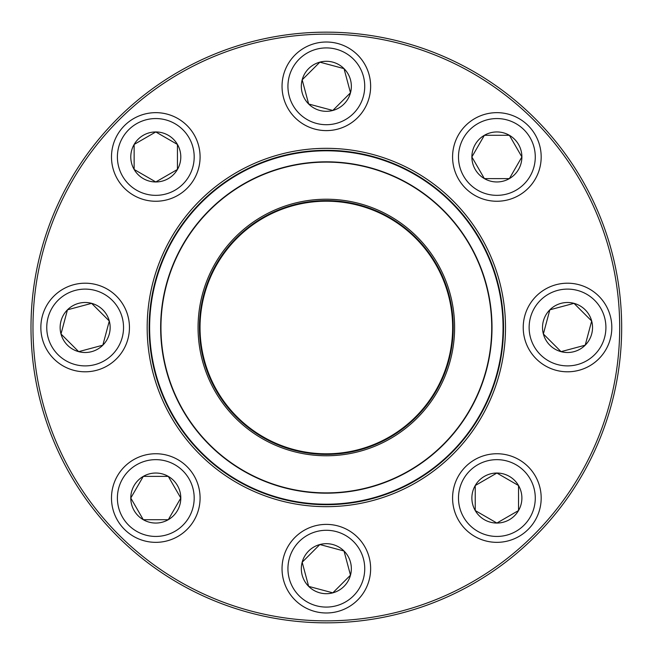 <?xml version="1.0" encoding="UTF-8"?>
<svg xmlns="http://www.w3.org/2000/svg" width="655" height="655" viewBox="0 0 655 655"><rect width="100%" height="100%" fill="white"/><g stroke="black" fill="none" stroke-linecap="round" stroke-linejoin="round"><path stroke-width="0.98" d="M621.669 327.5A295.331 295.331 0 0 1 178.668 583.269A295.331 295.331 0 0 1 178.668 71.731A295.331 295.331 0 0 1 621.669 327.5M619.695 327.5A293.366 293.366 0 0 0 179.65 73.442A293.366 293.366 0 0 0 179.65 581.558A293.366 293.366 0 0 0 619.695 327.5M505.504 327.5A179.167 179.167 0 0 1 236.75 482.661A179.167 179.167 0 0 1 236.75 172.339A179.167 179.167 0 0 1 505.504 327.5M503.531 327.5A177.202 177.202 0 0 0 237.732 174.042A177.202 177.202 0 0 0 237.732 480.958A177.202 177.202 0 0 0 503.531 327.5M130.779 498.046A25.005 25.005 0 0 1 168.294 476.39A25.005 25.005 0 0 1 168.294 519.702A25.005 25.005 0 0 1 130.779 498.046L143.289 476.39L168.294 476.39L180.796 498.046L168.294 519.702L143.289 519.702L130.779 498.046L143.289 519.702L168.294 519.702L180.796 498.046L168.294 476.39L143.289 476.39L130.779 498.046M200.086 498.046A44.303 44.303 0 0 0 155.792 453.743A44.303 44.303 0 0 0 111.489 498.046A44.303 44.303 0 0 0 155.792 542.348A44.303 44.303 0 0 0 200.086 498.046A44.303 44.303 0 0 1 133.636 536.412A44.303 44.303 0 0 1 133.636 459.679A44.303 44.303 0 0 1 200.086 498.046A44.303 44.303 0 0 1 133.636 536.412A44.303 44.303 0 0 1 133.636 459.679A44.303 44.303 0 0 1 200.086 498.046A44.303 44.303 0 0 0 155.792 453.743A44.303 44.303 0 0 0 111.489 498.046A44.303 44.303 0 0 0 155.792 542.348A44.303 44.303 0 0 0 200.086 498.046M308.652 586.372A25.005 25.005 0 0 1 319.861 544.534A25.005 25.005 0 0 1 350.49 575.164A25.005 25.005 0 0 1 308.652 586.372L302.176 562.219L319.861 544.534L344.022 551.002L350.49 575.164L332.805 592.841L308.652 586.372L332.805 592.841L350.49 575.164L344.022 551.002L319.861 544.534L302.176 562.219L308.652 586.372M357.663 537.362A44.303 44.303 0 0 0 295.012 537.362A44.303 44.303 0 0 0 295.012 600.013A44.303 44.303 0 0 1 295.012 537.362A44.303 44.303 0 0 1 357.663 537.362A44.303 44.303 0 0 1 337.8 611.475A44.303 44.303 0 0 1 283.541 557.225A44.303 44.303 0 0 1 357.663 537.362A44.303 44.303 0 0 1 337.8 611.475A44.303 44.303 0 0 1 283.541 557.225A44.303 44.303 0 0 1 357.663 537.362M496.883 523.05A25.005 25.005 0 0 1 475.227 485.543A25.005 25.005 0 0 1 518.539 485.543A25.005 25.005 0 0 1 496.883 523.05L475.227 510.548L475.227 485.543L496.883 473.041L518.539 485.543L518.539 510.548L496.883 523.05L518.539 510.548L518.539 485.543L496.883 473.041L475.227 485.543L475.227 510.548L496.883 523.05M496.883 453.743A44.303 44.303 0 0 0 452.58 498.046A44.303 44.303 0 0 0 496.883 542.348A44.303 44.303 0 0 1 452.58 498.046A44.303 44.303 0 0 1 496.883 453.743A44.303 44.303 0 0 1 535.25 520.193A44.303 44.303 0 0 1 458.516 520.193A44.303 44.303 0 0 1 496.883 453.743A44.303 44.303 0 0 1 535.25 520.193A44.303 44.303 0 0 1 458.516 520.193A44.303 44.303 0 0 1 496.883 453.743M585.21 345.185A25.005 25.005 0 0 1 543.372 333.976A25.005 25.005 0 0 1 573.993 303.347A25.005 25.005 0 0 1 585.21 345.185L561.048 351.653L543.372 333.976L549.84 309.815L573.993 303.347L591.678 321.024L585.21 345.185L591.678 321.024L573.993 303.347L549.84 309.815L543.372 333.976L561.048 351.653L585.21 345.185M536.199 296.175A44.303 44.303 0 0 0 536.199 358.825A44.303 44.303 0 0 0 598.85 358.825A44.303 44.303 0 0 1 536.199 358.825A44.303 44.303 0 0 1 536.199 296.175A44.303 44.303 0 0 1 610.313 316.037A44.303 44.303 0 0 1 556.062 370.288A44.303 44.303 0 0 1 536.199 296.175A44.303 44.303 0 0 1 610.313 316.037A44.303 44.303 0 0 1 556.062 370.288A44.303 44.303 0 0 1 536.199 296.175M163.103 395.186A176.711 176.711 0 0 1 349.328 152.296A176.711 176.711 0 0 1 466.573 435.018A176.711 176.711 0 0 1 163.103 395.186M207.848 376.633A128.274 128.274 0 0 1 343.032 200.315A128.274 128.274 0 0 1 428.133 405.543A128.274 128.274 0 0 1 207.848 376.633M209.117 376.109A126.898 126.898 0 0 1 342.852 201.683A126.898 126.898 0 0 1 427.035 404.708A126.898 126.898 0 0 1 209.117 376.109M209.665 375.88A126.3 126.3 0 0 1 342.77 202.272A126.3 126.3 0 0 1 426.569 404.348A126.3 126.3 0 0 1 209.665 375.88M173.288 390.961A165.682 165.682 0 0 1 262.868 174.459A165.682 165.682 0 0 1 479.378 264.039A165.682 165.682 0 0 1 389.799 480.541A165.682 165.682 0 0 1 173.288 390.961A165.682 165.682 0 0 1 262.868 174.459A165.682 165.682 0 0 1 479.378 264.039A165.682 165.682 0 0 1 389.799 480.541A165.682 165.682 0 0 1 173.288 390.961M521.888 156.954A25.005 25.005 0 0 1 484.381 178.61A25.005 25.005 0 0 1 484.381 135.298A25.005 25.005 0 0 1 521.888 156.954L509.385 178.61L484.381 178.61L471.87 156.954L484.381 135.298L509.385 135.298L521.888 156.954L509.385 135.298L484.381 135.298L471.87 156.954L484.381 178.61L509.385 178.61L521.888 156.954M452.58 156.954A44.303 44.303 0 0 0 496.883 201.257A44.303 44.303 0 0 0 541.186 156.954A44.303 44.303 0 0 1 496.883 201.257A44.303 44.303 0 0 1 452.58 156.954A44.303 44.303 0 0 1 519.03 118.588A44.303 44.303 0 0 1 519.03 195.321A44.303 44.303 0 0 1 452.58 156.954A44.303 44.303 0 0 1 519.03 118.588A44.303 44.303 0 0 1 519.03 195.321A44.303 44.303 0 0 1 452.58 156.954M344.022 68.628A25.005 25.005 0 0 1 332.805 110.466A25.005 25.005 0 0 1 302.176 79.836A25.005 25.005 0 0 1 344.022 68.628L350.49 92.781L332.805 110.466L308.652 103.998L302.176 79.836L319.861 62.16L344.022 68.628L319.861 62.16L302.176 79.836L308.652 103.998L332.805 110.466L350.49 92.781L344.022 68.628M295.012 117.638A44.303 44.303 0 0 0 357.663 117.638A44.303 44.303 0 0 0 357.663 54.987A44.303 44.303 0 0 1 357.663 117.638A44.303 44.303 0 0 1 295.012 117.638A44.303 44.303 0 0 1 314.867 43.525A44.303 44.303 0 0 1 369.125 97.775A44.303 44.303 0 0 1 295.012 117.638A44.303 44.303 0 0 1 314.867 43.525A44.303 44.303 0 0 1 369.125 97.775A44.303 44.303 0 0 1 295.012 117.638M155.792 131.95A25.005 25.005 0 0 1 177.448 169.457A25.005 25.005 0 0 1 134.136 169.457A25.005 25.005 0 0 1 155.792 131.95L177.448 144.452L177.448 169.457L155.792 181.959L134.136 169.457L134.136 144.452L155.792 131.95L134.136 144.452L134.136 169.457L155.792 181.959L177.448 169.457L177.448 144.452L155.792 131.95M155.792 201.257A44.303 44.303 0 0 0 200.086 156.954A44.303 44.303 0 0 0 155.792 112.652A44.303 44.303 0 0 0 111.489 156.954A44.303 44.303 0 0 0 155.792 201.257A44.303 44.303 0 0 1 117.425 134.807A44.303 44.303 0 0 1 194.158 134.807A44.303 44.303 0 0 1 155.792 201.257A44.303 44.303 0 0 1 117.425 134.807A44.303 44.303 0 0 1 194.158 134.807A44.303 44.303 0 0 1 155.792 201.257A44.303 44.303 0 0 0 200.086 156.954A44.303 44.303 0 0 0 155.792 112.652A44.303 44.303 0 0 0 111.489 156.954A44.303 44.303 0 0 0 155.792 201.257M67.465 309.815A25.005 25.005 0 0 1 109.303 321.024A25.005 25.005 0 0 1 78.674 351.653A25.005 25.005 0 0 1 67.465 309.815L91.618 303.347L109.303 321.024L102.827 345.185L78.674 351.653L60.989 333.976L67.465 309.815L60.989 333.976L78.674 351.653L102.827 345.185L109.303 321.024L91.618 303.347L67.465 309.815M116.475 358.825A44.303 44.303 0 0 0 116.475 296.175A44.303 44.303 0 0 0 53.825 296.175A44.303 44.303 0 0 0 53.825 358.825A44.303 44.303 0 0 0 116.475 358.825A44.303 44.303 0 0 1 42.354 338.962A44.303 44.303 0 0 1 96.612 284.712A44.303 44.303 0 0 1 116.475 358.825A44.303 44.303 0 0 1 42.354 338.962A44.303 44.303 0 0 1 96.612 284.712A44.303 44.303 0 0 1 116.475 358.825A44.303 44.303 0 0 0 116.475 296.175A44.303 44.303 0 0 0 53.825 296.175A44.303 44.303 0 0 0 53.825 358.825A44.303 44.303 0 0 0 116.475 358.825M194.183 498.046A38.391 38.391 0 0 0 136.592 464.796A38.391 38.391 0 0 0 136.592 531.295A38.391 38.391 0 0 0 194.183 498.046M353.487 541.538A38.391 38.391 0 0 0 289.248 558.748A38.391 38.391 0 0 0 336.269 605.777A38.391 38.391 0 0 0 353.487 541.538M496.883 459.654A38.391 38.391 0 0 0 463.634 517.245A38.391 38.391 0 0 0 530.132 517.245A38.391 38.391 0 0 0 496.883 459.654M540.375 300.35A38.391 38.391 0 0 0 557.585 364.581A38.391 38.391 0 0 0 604.606 317.56A38.391 38.391 0 0 0 540.375 300.35M479.108 264.145A165.387 165.387 0 0 0 262.982 174.729A165.387 165.387 0 0 0 173.567 390.855A165.387 165.387 0 0 0 389.684 480.271A165.387 165.387 0 0 0 479.108 264.145M458.492 156.954A38.391 38.391 0 0 0 516.075 190.204A38.391 38.391 0 0 0 516.075 123.705A38.391 38.391 0 0 0 458.492 156.954M299.188 113.462A38.391 38.391 0 0 0 363.419 96.252A38.391 38.391 0 0 0 316.398 49.223A38.391 38.391 0 0 0 299.188 113.462M155.792 195.346A38.391 38.391 0 0 0 189.041 137.755A38.391 38.391 0 0 0 122.542 137.755A38.391 38.391 0 0 0 155.792 195.346M112.292 354.65A38.391 38.391 0 0 0 95.081 290.419A38.391 38.391 0 0 0 48.061 337.44A38.391 38.391 0 0 0 112.292 354.65"/></g></svg>
